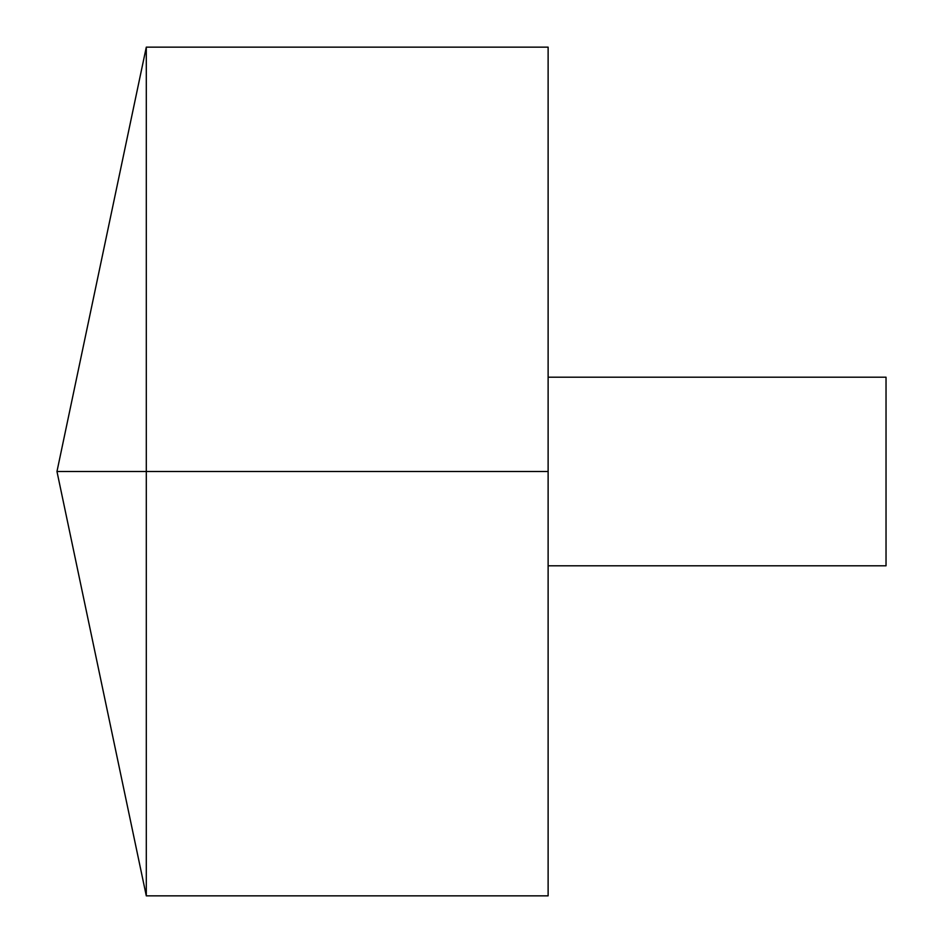 <?xml version="1.0" encoding="UTF-8"?>
<svg xmlns="http://www.w3.org/2000/svg" width="943" height="943" viewBox="0 0 943 943"><rect width="100%" height="100%" fill="white"/><g stroke="black" fill="none" stroke-linecap="round" stroke-linejoin="round"><path stroke-width="0.71" stroke-dasharray="4.71 3.54" d="M146.295 895.85L146.295 47.15M548.119 895.85L548.119 47.15M548.119 471.5L548.119 377.2L548.119 565.8L548.119 471.5L146.295 471.5M886.031 565.8L886.031 377.2"/><path stroke-width="1.41" d="M146.295 895.85L56.969 471.5L146.295 47.15L146.295 895.85L548.119 895.85L548.119 47.15L146.295 47.15M548.119 377.2L886.031 377.2L886.031 565.8L548.119 565.8M548.119 471.5L56.969 471.5L548.119 471.5"/></g></svg>
